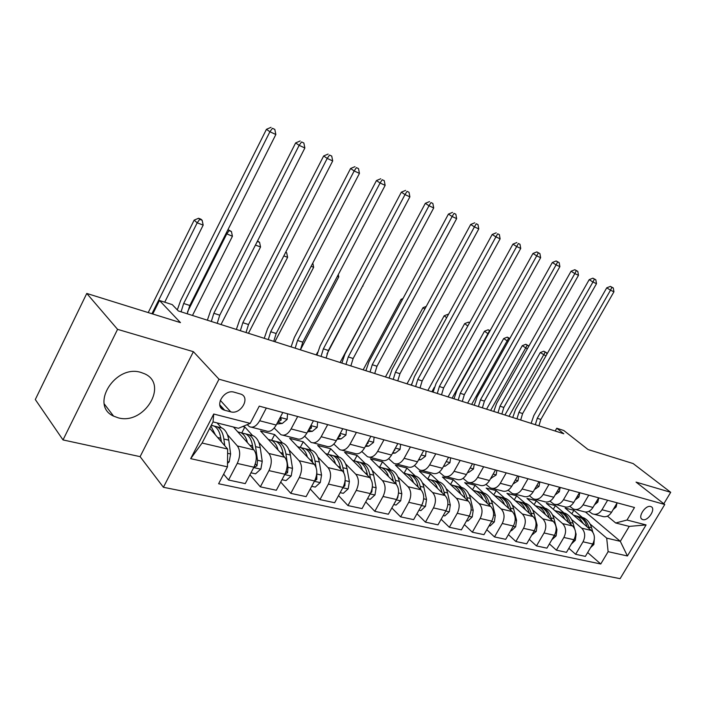 <?xml version="1.0" encoding="UTF-8"?>
<svg xmlns="http://www.w3.org/2000/svg" width="706" height="706" viewBox="0 0 706 706"><rect width="100%" height="100%" fill="white"/><g stroke="black" fill="none" stroke-linecap="round" stroke-linejoin="round"><path stroke-width="1.06" d="M140.988 372.441C115.272 364.014 89.433 405.482 113.587 416.125L118.255 417.837C144.245 425.268 168.946 384.435 144.677 373.818L140.988 372.441M650.685 506.529C645.416 504.684 637.174 517.595 642.407 519.475L642.831 519.616C648.117 521.381 656.28 508.549 651.056 506.661L650.685 506.529M163.404 487.281L620.097 578.673L664.752 504.49L219.001 379.201L163.404 487.281L140.106 456.65L193.4 351.685L117.567 329.349L63.019 439.926L140.106 456.65M63.019 439.926L35.3 399.534L86.767 293.449L180.471 322.624L159.485 300.509L152.77 313.993M663.817 503.757L670.7 492.311L633.158 463.568L588.036 449.519L563.776 430.501L556.769 428.242L555.163 431.022M117.567 329.349L86.767 293.449M159.485 300.509L172.238 304.613L178.344 310.958L563.794 433.766L556.769 428.242M224.737 410.265L230.738 411.836C240.543 414.907 250.612 398.025 241.205 394.23L234.11 392.174C224.261 388.918 213.989 405.985 223.458 409.807L224.737 410.265L219.769 404.767M227.473 466.851L190.682 458.653L213.733 414.025L250.224 423.388L238.478 428.286L213.027 421.897L202.093 443.033L227.65 449.042L227.473 466.851L218.622 483.751L600.762 563.997L587.666 552.524M585.539 512.053L620.309 541.325L629.249 526.394L615.703 522.987L627.016 520.031L634.491 507.508L259.261 406.135L250.224 423.388M627.016 520.031L646.078 524.92L627.422 555.966L608.122 551.668L600.762 563.997M193.4 351.685L219.001 379.201M670.7 492.311L636.053 482.11L664.752 504.49M615.703 522.987L607.434 516.13M607.61 500.245L601.989 509.758C599.253 513.809 595.996 515.151 592.219 513.774L588.928 511.32M588.751 495.153L583.059 504.843C580.297 508.964 577.023 510.341 573.237 508.955L569.777 506.326M569.221 489.876L563.459 499.742C560.67 503.952 557.369 505.355 553.583 503.96L549.948 501.145M548.986 484.413L543.152 494.465C540.337 498.754 537.019 500.192 533.224 498.789L529.403 495.78M528.009 478.747L522.105 488.993C519.254 493.362 515.927 494.835 512.124 493.423L508.099 490.202M506.246 472.861L500.272 483.31C497.386 487.767 494.05 489.284 490.246 487.864L486.002 484.395M483.654 466.763L477.609 477.424C474.697 481.969 471.334 483.531 467.531 482.101L463.065 478.359M460.188 460.418L454.064 471.299C451.116 475.941 447.745 477.538 443.95 476.109L439.229 472.076M435.787 453.826L429.592 464.936C426.609 469.675 423.229 471.326 419.443 469.878L414.448 465.528M410.398 446.969L404.132 458.318C401.114 463.154 397.725 464.848 393.948 463.401L388.671 458.688M383.967 439.829L377.613 451.416C374.568 456.367 371.171 458.115 367.411 456.658L361.825 451.54M356.415 432.39L349.991 444.233C346.911 449.298 343.504 451.099 339.762 449.634L333.85 444.065M327.681 424.624L321.177 436.74C318.062 441.921 314.655 443.783 310.94 442.309L304.674 436.229M297.685 416.522L291.093 428.921C287.951 434.225 284.544 436.14 280.864 434.667L274.21 428.012M266.33 408.05L259.667 420.75C256.49 426.177 253.083 428.163 249.439 426.689L247.197 424.65M209.7 428.33L227.65 449.042M217.095 422.92L221.463 427.889M227.385 434.605L237.384 445.963C240.455 450.525 240.419 456.341 237.26 463.427L228.55 480.027L223.643 474.167M233.448 427.024L253.948 449.916C257.063 454.443 257.055 460.206 253.922 467.204L245.256 483.61L228.55 480.027M242.776 426.495L244.858 427.024L252.686 435.646M258.828 442.406L268.907 453.49C272.048 457.982 272.066 463.683 268.96 470.62L260.346 486.831L249.915 474.794M271.607 440.341L274.66 434.569L260.514 430.987L284.765 457.276C287.942 461.733 287.986 467.381 284.897 474.229L276.337 490.255L260.346 486.831M274.66 434.569L282.621 443.077M288.957 449.863L299.097 460.691C302.292 465.122 302.362 470.717 299.3 477.494L290.793 493.353L280.714 482.066M300.279 447.357L303.253 441.797L289.672 438.364L314.294 464.319C317.515 468.713 317.612 474.255 314.576 480.954L306.113 496.627L290.793 493.353M303.253 441.797L311.328 450.207M317.841 457.003L328.025 467.601C331.282 471.961 331.396 477.459 328.378 484.087L319.968 499.592L310.234 488.993M327.813 454.126L330.717 448.751L317.674 445.451L342.595 471.078C345.878 475.403 346.019 480.848 343.019 487.405L334.662 502.734L319.968 499.592M330.717 448.751L338.889 457.056M345.569 463.842L355.78 474.229C359.072 478.527 359.239 483.919 356.265 490.405L347.952 505.575L338.553 495.603M354.262 460.665L357.112 455.432L344.572 452.255L369.767 477.565C373.086 481.827 373.271 487.175 370.315 493.591L362.054 508.594L347.952 505.575M357.112 455.432L365.364 463.63M372.194 470.417L382.423 480.583C385.758 484.819 385.961 490.114 383.031 496.468L374.815 511.329L365.734 501.922M379.687 466.975L382.502 461.856L370.438 458.803L395.863 483.795C399.217 487.996 399.437 493.247 396.534 499.53L388.371 514.224L374.815 511.329M382.502 461.856L390.833 469.958M397.778 476.726L408.033 486.699C411.395 490.873 411.633 496.071 408.748 502.301L400.629 516.854L391.848 507.958M404.159 473.073L406.947 468.043L395.334 465.104L420.952 489.787C424.332 493.926 424.588 499.08 421.72 505.24L413.654 519.634L400.629 516.854M406.947 468.043L415.34 476.047M422.4 482.789L432.654 492.576C436.043 496.689 436.317 501.798 433.466 507.905L425.453 522.158L416.964 513.739M427.721 478.968L430.492 474L419.302 471.167L445.089 495.541C448.495 499.627 448.778 504.693 445.954 510.738L437.985 524.84L425.453 522.158M430.492 474L438.938 481.907M446.095 488.623L456.35 498.233C459.765 502.293 460.065 507.314 457.259 513.297L449.334 527.267L441.126 519.281M450.499 484.528L453.199 479.745L442.406 477.009L468.316 501.092C471.749 505.117 472.067 510.094 469.278 516.024L461.397 529.853L449.334 527.267M453.199 479.745L461.68 487.555M468.925 494.244L479.162 503.678C482.604 507.685 482.93 512.618 480.168 518.486L472.332 532.192L464.389 524.602M472.517 489.814L475.094 485.278L464.68 482.648L490.705 506.431C494.147 510.412 494.491 515.301 491.747 521.116L483.954 534.68L472.332 532.192M475.094 485.278L483.61 493.009M490.935 499.654L501.154 508.929C504.605 512.874 504.966 517.736 502.24 523.49L494.491 536.931L486.813 529.712M493.776 494.924L496.23 490.626L486.178 488.084L512.282 511.585C515.733 515.504 516.112 520.322 513.394 526.023L505.699 539.331L494.491 536.931M496.23 490.626L504.772 498.26M512.168 504.878L522.361 513.994C525.829 517.886 526.208 522.661 523.517 528.317L515.865 541.511L508.426 534.618M514.295 499.874L516.642 495.797L506.934 493.335L533.092 516.554C536.56 520.419 536.957 525.158 534.283 530.753L526.676 543.823L515.865 541.511M516.642 495.797L525.202 503.334M532.659 509.908L542.826 518.875C546.303 522.722 546.709 527.417 544.052 532.968L536.481 545.923L529.279 539.349M534.124 504.658L536.375 500.783L526.985 498.41L553.186 521.346C556.663 525.167 557.087 529.827 554.439 535.324L546.921 548.156L536.481 545.923M536.375 500.783L544.944 508.241M552.445 514.771L562.585 523.596C566.071 527.391 566.494 532.006 563.873 537.46L556.399 550.177L549.418 543.902M553.292 509.3L555.445 505.611L546.373 503.316L572.601 525.979C576.078 529.747 576.52 534.336 573.916 539.737L566.477 552.339L556.399 550.177M555.445 505.611L564.023 512.98M571.578 519.466L581.682 528.15C585.159 531.892 585.609 536.445 583.024 541.802L575.628 554.298L568.868 548.297M571.842 513.8L573.907 510.279L565.118 508.064L591.354 530.462C594.84 534.177 595.299 538.696 592.722 543.999L585.38 556.381L575.628 554.298M573.907 510.279L582.485 517.569M590.075 524.011L606.692 538.122L620.309 541.325L627.422 555.966M282.806 412.498L276.187 425.047C273.028 430.404 269.613 432.354 265.95 430.881L251.627 427.245M241.779 432.928L244.858 427.024M313.446 420.776L306.898 433.034C303.774 438.267 300.359 440.156 296.67 438.682L283.062 435.231M342.781 428.701L336.312 440.676C333.214 445.795 329.808 447.622 326.084 446.157L313.164 442.874M370.888 436.299L364.499 448.01C361.437 453.014 358.03 454.788 354.28 453.323L341.995 450.199M397.849 443.58L391.539 455.043C388.512 459.933 385.114 461.653 381.346 460.197L369.653 457.232M423.732 450.569L417.493 461.786C414.501 466.578 411.113 468.246 407.327 466.798L396.198 463.974M448.592 457.285L442.441 468.272C439.476 472.967 436.096 474.591 432.301 473.144L421.694 470.452M472.508 463.745L466.419 474.511C463.489 479.1 460.127 480.68 456.323 479.25L446.21 476.682M495.515 469.967L489.505 480.512C486.602 485.013 483.248 486.549 479.453 485.128L469.79 482.675M517.666 475.95L511.726 486.293C508.858 490.705 505.522 492.197 501.719 490.785L492.497 488.437M539.013 481.713L533.145 491.861C530.312 496.186 526.994 497.642 523.19 496.239L514.383 493.997M559.602 487.281L553.804 497.236C550.998 501.472 547.697 502.901 543.902 501.498L535.475 499.363M579.467 492.647L573.74 502.416C570.96 506.581 567.677 507.967 563.882 506.573L555.825 504.534M598.644 497.827L592.978 507.42C590.234 511.506 586.968 512.865 583.182 511.479L575.478 509.52M608.122 551.668L606.692 538.122M617.168 502.831L611.572 512.256C608.854 516.271 605.616 517.586 601.839 516.218L594.452 514.347M213.027 421.897L213.733 414.025M202.093 443.033L190.682 458.653M646.078 524.92L629.249 526.394M181.063 311.831L183.675 303.483L269.904 131.748L266.444 129.322L180.674 300.412L177.312 309.89M187.214 313.782L189.808 305.477L275.852 134.511L269.904 131.748L272.437 128.289L274.81 129.41L272.437 128.289M271.051 127.327L266.444 129.322M275.852 134.511L274.81 129.41M227.508 463.365L229.176 461.865L230.615 454.002L228.77 440.173C227.87 434.084 225.638 430.033 222.063 428.039L218.313 427.104M215.445 434.958L210.891 426.027M224.746 445.698L223.864 438.991C222.972 432.884 220.749 428.824 217.192 426.821L213.441 425.894M220.643 437.499L221.481 441.93M211.323 425.18L214.094 426.053C217.642 428.057 219.866 432.116 220.749 438.241L221.19 441.585M164.727 302.194L203.178 225.108L197.186 222.822L194.168 220.131L148.225 312.581M151.94 313.738L197.186 222.822L199.754 219.345L202.145 220.263L200.936 219.187L198.545 218.269L199.754 219.345M198.545 218.269L194.168 220.131M203.178 225.108L202.145 220.263M287.527 413.778L287.139 419.435L282.268 423.476L276.708 424.05M277.661 422.241L281.191 420.044L280.953 418.261L279.788 418.226M211.306 321.459L213.856 313.279L299.15 145.348L295.637 142.921L210.785 310.234L207.352 320.206M217.201 323.339L219.742 315.194L304.86 148.004L299.15 145.348L301.577 141.941L303.854 143.009L301.577 141.941M300.165 140.979L295.637 142.921M304.86 148.004L303.854 143.009M317.629 421.906L317.17 427.421L312.317 431.357L307.56 431.798M308.487 430.06L311.434 428.039L311.24 426.309L310.552 426.203M240.349 330.717L242.846 322.695L327.213 158.409L323.657 155.973L239.722 319.668L236.351 329.446M246.023 332.526L248.512 324.531L332.694 160.959L327.213 158.409L329.543 155.046L331.732 156.07L329.543 155.046M328.113 154.076L323.657 155.973M332.694 160.959L331.732 156.07M346.469 429.698L345.949 435.081L341.104 438.911L337.08 439.247M338.042 437.473L340.407 435.708L339.957 433.925M268.28 339.612L270.725 331.749L354.174 170.949L350.573 168.513L267.548 328.74L264.238 338.333M273.743 341.36L276.17 333.514L359.442 173.394L354.174 170.949L356.398 167.631L358.507 168.61L356.398 167.631M354.959 166.66L350.573 168.513M359.442 173.394L358.507 168.61M250.957 472.808L255.554 473.832L260.867 469.04L262.235 461.345L260.249 447.763C259.27 441.788 256.984 437.799 253.366 435.814L249.571 434.87M247.435 442.644C246.27 437.738 244.126 434.437 241.011 432.743L237.745 431.825M254.151 466.754L254.566 467.116L257.028 465.757L257.522 460.25L255.546 446.633C254.584 440.632 252.307 436.643 248.697 434.649L244.903 433.705M252.642 446.404L253.101 448.972M241.946 432.972L245.732 433.916C249.333 435.902 251.61 439.909 252.563 445.91L252.986 448.848M192.473 315.458L232.424 236.272L226.026 233.51M187.593 311.699L226.67 234.074L229.132 230.641L231.427 231.524L227.994 229.609L229.132 230.641M232.424 236.272L231.427 231.524M281.976 479.709L286.036 480.609L291.216 475.915L292.522 468.369L290.395 455.043C289.363 449.166 287.015 445.239 283.362 443.262L279.532 442.309M278.058 450.004C276.831 445.221 274.652 441.991 271.519 440.315L268.271 439.397M285.039 473.973L287.563 472.729L288.004 467.319L285.895 453.949C284.871 448.063 282.532 444.127 278.879 442.15L275.058 441.197M272.216 440.491L276.037 441.444C279.682 443.421 282.021 447.366 283.035 453.261L283.433 455.838M220.996 324.548L260.549 247.003L255.448 245.053M257.293 241.434L259.587 242.352L257.522 240.975M257.372 241.505L256.958 242.096M260.549 247.003L259.587 242.352M311.681 486.31L315.255 487.105L320.303 482.498L321.548 475.112L319.297 462.015C318.203 456.244 315.82 452.37 312.131 450.41L308.275 449.448M307.41 457.073C306.13 452.405 303.915 449.237 300.765 447.586L297.544 446.66M316.059 467.337L314.982 460.974C313.896 455.185 311.514 451.31 307.834 449.343L303.977 448.381M301.259 447.71L305.107 448.663C308.787 450.631 311.161 454.514 312.237 460.312L312.617 462.562M314.664 480.777L316.817 479.4L316.809 471.74M248.45 333.303L287.607 257.328L283.838 255.89M285.648 252.377L286.671 252.774L285.815 252.051M287.607 257.328L286.671 252.774M374.118 437.164L373.545 442.424L368.717 446.157L365.373 446.413M366.414 444.498L368.197 443.05L368.135 441.444M295.161 348.182L297.553 340.46L380.084 183.004L376.457 180.568L294.331 337.477L291.084 346.884M300.412 349.858L302.795 342.163L385.149 185.36L380.084 183.004L382.22 179.721L384.249 180.674L382.22 179.721M380.763 178.759L376.457 180.568M385.149 185.36L384.249 180.674M340.168 492.647L343.275 493.335L348.199 488.826L349.391 481.571L347.025 468.705C345.887 463.03 343.46 459.218 339.745 457.267L335.871 456.305M335.571 463.851C334.247 459.288 331.996 456.191 328.837 454.558L325.634 453.64M343.796 472.72L342.887 467.707C341.757 462.015 339.33 458.194 335.624 456.244L331.741 455.282M329.128 454.629L333.003 455.591C336.709 457.55 339.127 461.371 340.257 467.072L340.61 469.031M343.125 487.219L344.881 485.807L345.146 480.133M274.899 341.722L313.658 267.274L311.125 266.303M313.658 267.274L312.811 263.064M400.655 444.339L400.028 449.466L395.228 453.102L392.501 453.296M393.683 451.143L394.857 450.101L395.033 448.698M321.036 356.424L323.374 348.843L405.015 194.6L401.352 192.164L320.118 345.887L316.932 355.118M326.101 358.039L328.431 350.485L409.886 196.868L405.015 194.6L407.062 191.361L409.012 192.279L407.062 191.361M405.597 190.391L401.352 192.164M409.886 196.868L409.012 192.279M367.499 498.718L370.182 499.318L374.992 494.888L376.13 487.775L373.659 475.129C372.486 469.552 370.023 465.792 366.282 463.86L362.381 462.889M362.602 470.364C361.234 465.907 358.966 462.871 355.789 461.256L352.621 460.338M370.509 478.439L369.679 474.167C368.506 468.581 366.052 464.813 362.31 462.871L358.419 461.909M355.903 461.283L359.795 462.245C363.528 464.186 365.982 467.954 367.155 473.558L367.482 475.27M370.474 493.3L371.815 491.95L372.256 487.722M300.421 349.823L338.765 276.849L337.371 276.32M338.765 276.849L338.306 274.546M426.142 451.222L425.48 456.235L420.697 459.782L418.534 459.924M419.938 457.391L420.82 455.802M345.975 364.375L348.27 356.927L429.01 205.764L425.33 203.328L344.978 353.988L341.845 363.052M350.856 365.929L353.141 358.507L433.705 207.943L429.01 205.764L430.978 202.569L432.857 203.443L430.978 202.569M429.504 201.598L425.33 203.328M433.705 207.943L432.857 203.443M393.745 504.552L396.04 505.064L400.726 500.722L401.82 493.741L399.261 481.307C398.043 475.818 395.545 472.12 391.786 470.196L387.929 469.225M388.574 476.629C387.17 472.27 384.885 469.287 381.699 467.69L378.557 466.781M396.207 484.157L395.439 480.38C394.222 474.882 391.733 471.176 387.973 469.252L384.064 468.281M385.555 468.652L381.699 467.69L385.555 468.652C389.306 470.575 391.795 474.291 393.004 479.798L393.313 481.28M396.807 499.018L397.699 497.854L398.149 495.303M326.966 353.971L362.646 285.965M317.603 352.215L316.191 354.88M362.972 286.089L362.858 285.551M450.64 457.841L449.934 462.748L445.177 466.207L443.544 466.295M370.023 372.036L372.265 364.72L452.131 216.521L448.425 214.094L368.947 361.807L365.876 370.712M374.727 373.536L376.969 366.246L456.65 218.622L452.131 216.521L454.02 213.362L455.829 214.209L454.02 213.362M452.537 212.4L448.425 214.094M456.65 218.622L455.829 214.209M418.967 510.164L420.9 510.588L425.48 506.326L426.53 499.469L423.882 487.246C422.629 481.854 420.114 478.2 416.337 476.294L412.551 475.323M413.557 482.657C412.119 478.386 409.807 475.465 406.63 473.885L403.505 472.976M408.033 486.699L420.952 489.787L420.202 486.355C418.949 480.954 416.434 477.291 412.666 475.385L408.748 474.406M406.532 473.832L410.336 474.803C414.104 476.718 416.619 480.38 417.864 485.79L418.137 487.078M422.267 504.181L422.691 503.149M378.663 290.828L340.08 362.496M378.875 290.44L378.407 290.625M474.211 464.213L473.47 469.005L468.74 472.385L467.593 472.446M393.224 379.422L395.431 372.238L474.414 226.891L470.699 224.464L392.086 369.353L389.059 378.098M397.769 380.869L399.958 373.712L478.774 228.92L474.414 226.891L476.241 223.767L477.98 224.587L476.241 223.767M474.75 222.805L470.699 224.464M478.774 228.92L477.98 224.587M443.227 515.557L444.824 515.909L449.307 511.718L450.304 504.993L447.586 492.964C446.298 487.661 443.756 484.06 439.97 482.163L436.255 481.201M437.596 488.455C436.123 484.281 433.802 481.404 430.625 479.842L427.527 478.942M444.745 495.215L444.048 492.108C442.759 486.787 440.217 483.178 436.432 481.289L432.513 480.309M430.457 479.762L434.19 480.733C437.976 482.622 440.509 486.24 441.797 491.57L442.035 492.664M402.138 300.121L401.087 299.309L363.149 369.847M402.994 298.532L401.087 299.309M496.9 470.337L496.124 475.032L490.723 478.368M415.622 386.561L417.784 379.501L495.912 236.889L492.188 234.471L414.422 376.633L411.448 385.229M420.017 387.965L422.162 380.922L500.122 238.849L495.912 236.889L497.668 233.81L499.354 234.595L497.668 233.81M496.177 232.848L492.188 234.471M500.122 238.849L499.354 234.595M466.587 520.746L467.866 521.028L472.243 516.916L473.205 510.306L470.425 498.471C469.102 493.247 466.542 489.699 462.748 487.82L459.094 486.866M460.744 494.05C459.253 489.955 456.914 487.131 453.737 485.587L450.666 484.687M467.672 500.483L467.01 497.651C465.686 492.417 463.136 488.852 459.341 486.981L455.414 486.002M453.508 485.481L457.179 486.443C460.974 488.323 463.524 491.879 464.839 497.121L465.051 498.057M424.791 309.069L423 307.692L385.45 376.951M426.248 306.386L423 307.692M518.76 476.241L517.957 480.839L512.997 484.078M437.27 393.454L439.388 386.509L516.668 246.544L512.927 244.135L435.999 383.667L433.078 392.121M441.506 394.813L443.615 387.885L520.728 248.433L516.668 246.544L518.354 243.499L519.987 244.267L518.354 243.499M516.863 242.546L512.927 244.135M520.728 248.433L519.987 244.267M489.082 525.749L490.07 525.97L494.35 521.919L495.277 515.433L492.435 503.784C491.085 498.639 488.508 495.144 484.713 493.282L481.113 492.329M483.054 499.442C481.536 495.418 479.189 492.647 476.02 491.12L472.976 490.229M489.77 505.575L489.134 502.99C487.793 497.836 485.225 494.324 481.421 492.461L477.494 491.491M475.729 490.988L479.339 491.941C483.133 493.812 485.71 497.324 487.052 502.487L487.237 503.263M411.033 385.097L411.713 383.843M448.416 314.479L447.939 314.294L448.354 314.602M446.66 317.691L444.18 315.794L407.009 383.817M447.939 314.294L444.18 315.794M539.834 481.942L539.005 486.443L534.468 489.585M458.185 400.125L460.268 393.295L536.71 255.872L532.968 253.472L456.861 390.471L453.993 398.784M462.289 401.432L464.354 394.619L540.637 257.699L536.71 255.872L538.343 252.863L539.913 253.604L536.842 251.91L538.343 252.863M536.842 251.91L532.968 253.472M540.637 257.699L539.913 253.604M510.765 530.568L511.479 530.727L515.671 526.755L516.563 520.366L513.659 508.902C512.291 503.846 509.706 500.386 505.902 498.542L502.363 497.598M504.569 504.64C503.034 500.695 500.678 497.968 497.509 496.459L494.491 495.577M511.082 510.5L510.482 508.135C509.114 503.06 506.529 499.601 502.725 497.756L498.807 496.777M497.165 496.309L500.713 497.253C504.516 499.107 507.102 502.566 508.47 507.649L508.629 508.294M431.895 391.751L434.349 387.312M469.64 322.651L468.369 322.157L469.464 322.977M467.796 325.995L464.663 323.63L427.862 390.462M468.369 322.157L464.663 323.63M560.167 487.431L559.311 491.844L555.172 494.88M478.421 406.568L480.459 399.852L556.081 264.882L552.33 262.491L477.044 397.054L474.22 405.235M482.383 407.83L484.422 401.132L559.884 266.647L556.081 264.882L557.652 261.917L559.17 262.623L556.152 260.964L557.652 261.917M556.152 260.964L552.33 262.491M559.884 266.647L559.17 262.623M531.689 535.219L536.251 531.415L537.098 525.14L534.151 513.844C532.756 508.867 530.162 505.461 526.358 503.625L522.881 502.69M525.326 509.661C523.773 505.787 521.416 503.104 518.257 501.613L515.265 500.73M531.644 515.265L531.088 513.112C529.694 508.108 527.1 504.702 523.296 502.866L519.378 501.887M517.86 501.445L521.355 502.381C525.158 504.216 527.753 507.632 529.138 512.635L529.271 513.165M488.287 333.912L484.484 331.22L448.063 396.896M452.096 398.184L489.505 330.787L489.929 330.946M490.088 330.664L488.146 329.773L489.505 330.787M488.146 329.773L484.484 331.22M579.794 492.735L578.911 497.059L575.169 499.963M497.995 412.807L499.998 406.197L574.816 273.593L571.066 271.219L496.583 403.426L493.794 411.466M501.842 414.034L503.837 407.441L578.488 275.305L574.816 273.593L576.334 270.663L577.799 271.351L574.834 269.718L576.334 270.663M574.834 269.718L571.066 271.219M578.488 275.305L577.799 271.351M551.871 539.711L556.116 535.916L556.937 529.738L553.945 518.619C552.533 513.712 549.921 510.35 546.126 508.532L542.702 507.605M545.376 514.506C543.805 510.712 541.449 508.073 538.299 506.59L535.333 505.717M551.51 519.872L550.98 517.904C549.568 512.988 546.965 509.617 543.161 507.799L539.252 506.829M537.848 506.405L541.281 507.332C545.085 509.15 547.688 512.53 549.1 517.454L549.206 517.86M508.135 341.483L503.678 338.562L467.619 403.126M471.661 404.414L508.647 338.148L509.767 338.58M509.82 338.483L507.287 337.141L508.647 338.148M507.287 337.141L503.678 338.562M598.75 497.854L597.841 502.098L594.496 504.852M516.96 418.852L518.928 412.339L592.943 282.029L589.192 279.655L515.495 409.595L512.75 417.511M520.675 420.035L522.634 413.539L596.499 283.68L592.943 282.029L594.408 279.126L595.829 279.797L592.899 278.182L594.408 279.126M592.899 278.182L589.192 279.655M596.499 283.68L595.829 279.797M571.375 544.035L575.311 540.258L576.105 534.186L575.567 532.253M574.534 528.529L573.069 523.234C571.639 518.398 569.027 515.08 565.232 513.28L561.861 512.362M564.747 519.192C563.167 515.459 560.802 512.865 557.661 511.4L554.722 510.535M570.695 524.337L570.201 522.546C568.771 517.701 566.159 514.374 562.364 512.574L558.464 511.603M557.175 511.197L560.555 512.124C564.35 513.924 566.962 517.251 568.383 522.105L568.471 522.414M527.347 348.817L522.263 345.675L486.566 409.162M490.617 410.46L527.197 345.278L528.653 345.843L525.829 344.281L527.197 345.278M525.829 344.281L522.263 345.675M528.741 346.337L528.653 345.843M617 503.113L616.144 506.961L613.187 509.538M535.324 424.703L537.257 418.287L610.487 290.192L606.736 287.827L533.815 415.569L531.124 423.362M538.925 425.85L540.849 419.461L613.929 291.79L610.487 290.192L611.899 287.324L613.276 287.969L610.399 286.389L611.899 287.324M610.399 286.389L606.736 287.827M613.929 291.79L613.276 287.969M590.56 547.653L593.87 544.467L594.399 537.672M592.828 532.156L591.557 527.7C590.119 522.934 587.498 519.66 583.712 517.869L580.394 516.96M583.474 523.728L579.432 518.01L576.387 516.051L573.475 515.195M589.254 528.662L588.786 527.029C587.348 522.255 584.727 518.972 580.941 517.18L577.04 516.218M575.858 515.83L579.185 516.748C582.971 518.539 585.592 521.822 587.03 526.605L587.092 526.817M545.941 355.912L540.284 352.568L504.94 415.022M508.991 416.311L545.164 352.188L546.576 352.735L543.797 351.2L545.164 352.188M543.797 351.2L540.284 352.568M546.859 354.297L546.576 352.735M253.948 449.916L237.384 445.963M284.765 457.276L268.907 453.49M314.294 464.319L299.097 460.691M342.595 471.078L328.025 467.601M369.767 477.565L355.78 474.229M395.863 483.795L382.423 480.583M445.089 495.541L432.654 492.576M468.316 501.092L456.35 498.233M490.705 506.431L479.162 503.678M512.282 511.585L501.154 508.929M533.092 516.554L522.361 513.994M553.186 521.346L542.826 518.875M572.601 525.979L562.585 523.596M591.354 530.462L581.682 528.15M253.922 467.204L237.26 463.427M276.187 425.047L259.667 420.75M306.898 433.034L291.093 428.921M284.897 474.229L268.96 470.62M336.312 440.676L321.177 436.74M314.576 480.954L299.3 477.494M364.499 448.01L349.991 444.233M343.019 487.405L328.378 484.087M391.539 455.043L377.613 451.416M370.315 493.591L356.265 490.405M417.493 461.786L404.132 458.318M396.534 499.53L383.031 496.468M442.441 468.272L429.592 464.936M421.72 505.24L408.748 502.301M466.419 474.511L454.064 471.299M445.954 510.738L433.466 507.905M489.505 480.512L477.609 477.424M469.278 516.024L457.259 513.297M511.726 486.293L500.272 483.31M491.747 521.116L480.168 518.486M533.145 491.861L522.105 488.993M513.394 526.023L502.24 523.49M553.804 497.236L543.152 494.465M534.283 530.753L523.517 528.317M573.74 502.416L563.459 499.742M554.439 535.324L544.052 532.968M592.978 507.42L583.059 504.843M573.916 539.737L563.873 537.46M611.572 512.256L601.989 509.758M592.722 543.999L583.024 541.802M220.29 400.328L230.738 411.836M183.675 303.483L189.808 305.477M227.526 461.645L229.044 461.989M223.864 438.991L228.77 440.173M217.633 437.491L220.749 438.241M227.606 453.305L230.615 454.002M287.148 419.276L280.203 417.431M282.268 423.476L277.652 422.267M213.856 313.279L219.742 315.194M279.664 418.446L281.191 420.044M317.188 427.271L310.869 425.594M312.317 431.357L308.345 430.316M242.846 322.695L248.512 324.531M310.225 426.812L311.434 428.039M345.966 434.931L340.239 433.413M341.104 438.911L337.742 438.029M270.725 331.749L276.17 333.514M339.489 434.79L340.407 435.708M253.728 467.575L260.735 469.163M255.546 446.633L260.249 447.763M249.756 445.239L252.563 445.91M257.522 460.25L262.235 461.345M255.325 463.824L257.028 465.757M284.712 474.591L291.084 476.029M285.895 453.949L290.395 455.043M280.503 452.652L283.035 453.261M288.004 467.319L292.522 468.369M286.186 471.22L287.563 472.729M314.382 481.307L320.171 482.622M314.982 460.974L319.297 462.015M309.96 459.765L312.237 460.312M317.215 474.105L321.548 475.112M315.75 478.262L316.817 479.4M373.562 442.283L368.373 440.897M368.717 446.157L365.911 445.415M297.553 340.46L302.795 342.163M367.544 442.424L368.197 443.05M342.834 487.749L348.076 488.931M342.887 467.707L347.025 468.705M338.218 466.578L340.257 467.072M345.234 480.601L349.391 481.571M344.104 484.996L344.881 485.807M400.046 449.334L395.369 448.081M395.228 453.102L392.933 452.502M323.374 348.843L328.431 350.485M370.129 493.926L374.868 495.003M369.679 474.167L373.659 475.129M365.346 473.126L367.155 473.558M372.353 486.902L376.13 487.775M371.312 491.429L371.815 491.95M425.497 456.102L421.279 454.982M420.697 459.782L418.879 459.306M348.27 356.927L353.141 358.507M396.348 499.866L400.611 500.828M395.439 480.38L399.261 481.307M391.406 479.409L393.004 479.798M398.519 492.973L401.82 493.741M449.951 462.615L446.174 461.609M445.177 466.207L443.8 465.845M372.265 364.72L376.969 366.246M421.544 505.567L425.365 506.431M420.202 486.355L423.882 487.246M416.461 485.454L417.864 485.79M423.671 498.807L426.53 499.469M473.488 468.881L470.117 467.981M468.74 472.385L467.769 472.129M395.431 372.238L399.958 373.712M445.777 511.056L449.192 511.824M444.048 492.108L447.586 492.964M440.562 491.27L441.797 491.57M447.86 504.428L450.304 504.993M496.15 474.909L493.15 474.105M491.42 478.333L490.829 478.174M417.784 379.501L422.162 380.922M469.102 516.333L472.137 517.021M467.01 497.651L470.425 498.471M463.78 496.865L464.839 497.121M471.149 509.829L473.205 510.306M517.975 480.715L515.336 480.018M439.388 386.509L443.615 387.885M491.57 521.416L494.244 522.025M489.134 502.99L492.435 503.784M486.143 502.266L487.052 502.487M493.573 515.036L495.277 515.433M539.022 486.319L536.71 485.702M460.268 393.295L464.354 394.619M513.227 526.323L515.574 526.852M510.482 508.135L513.659 508.902M507.711 507.464L508.47 507.649M515.186 520.048L516.563 520.366M559.328 491.729L557.325 491.191M480.459 399.852L484.422 401.132M534.115 531.053L536.145 531.512M531.088 513.112L534.151 513.844M528.512 512.485L529.138 512.635M536.039 524.893L537.098 525.14M578.929 496.945L577.217 496.486M499.998 406.197L503.837 407.441M554.272 535.616L556.019 536.013M550.98 517.904L553.945 518.619M548.606 517.33L549.1 517.454M556.169 529.562L556.937 529.738M597.867 501.984L596.42 501.595M518.928 412.339L522.634 413.539M573.749 540.019L575.213 540.355M570.201 522.546L573.069 523.234M575.602 534.071L576.105 534.186M616.17 506.855L614.97 506.537M537.257 418.287L540.849 419.461M592.563 544.282L593.772 544.555M588.786 527.029L591.557 527.7M104.294 403.973L113.587 416.125M641.401 518.663L642.407 519.475M220.087 406.065L223.458 409.807M222.063 428.039L217.192 426.821M214.094 426.053L211.244 425.347M253.366 435.814L248.697 434.649M245.732 433.916L241.011 432.743M283.362 443.262L278.879 442.15M276.037 441.444L271.519 440.315M312.131 450.41L307.834 449.343M305.107 448.663L300.765 447.586M339.745 457.267L335.624 456.244M333.003 455.591L328.837 454.558M366.282 463.86L362.31 462.871M359.795 462.245L355.789 461.256M391.786 470.196L387.973 469.252M416.337 476.294L412.666 475.385M410.336 474.803L406.63 473.885M439.97 482.163L436.432 481.289M434.19 480.733L430.625 479.842M462.748 487.82L459.341 486.981M457.179 486.443L453.737 485.587M484.713 493.282L481.421 492.461M479.339 491.941L476.02 491.12M505.902 498.542L502.725 497.756M500.713 497.253L497.509 496.459M526.358 503.625L523.296 502.866M521.355 502.381L518.257 501.613M546.126 508.532L543.161 507.799M541.281 507.332L538.299 506.59M565.232 513.28L562.364 512.574M560.555 512.124L557.661 511.4M583.712 517.869L580.941 517.18M579.185 516.748L576.387 516.051"/></g></svg>
